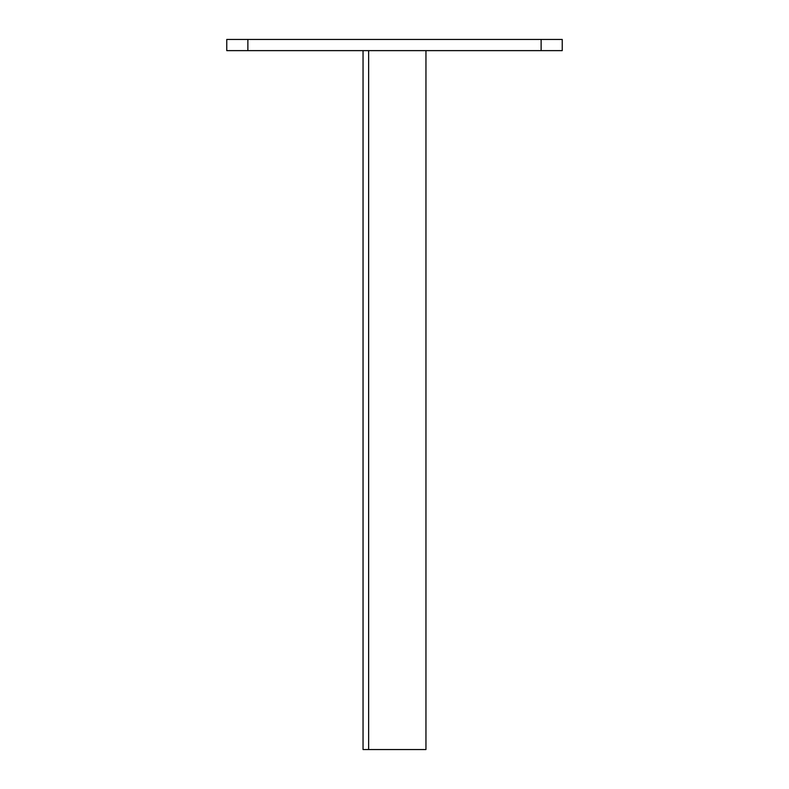 <?xml version="1.0" encoding="UTF-8"?>
<svg xmlns="http://www.w3.org/2000/svg" width="789" height="789" viewBox="0 0 789 789"><rect width="100%" height="100%" fill="white"/><g stroke="black" fill="none" stroke-linecap="round" stroke-linejoin="round"><path stroke-width="1.18" d="M541.126 50.634L226.759 50.634L226.759 39.45L541.126 39.45L541.126 50.634L562.241 50.634L562.241 39.45L541.126 39.45M247.874 50.634L247.874 39.45M425.952 50.634L425.952 749.55L363.048 749.55L363.048 50.634M368.641 749.55L368.641 50.634"/></g></svg>
